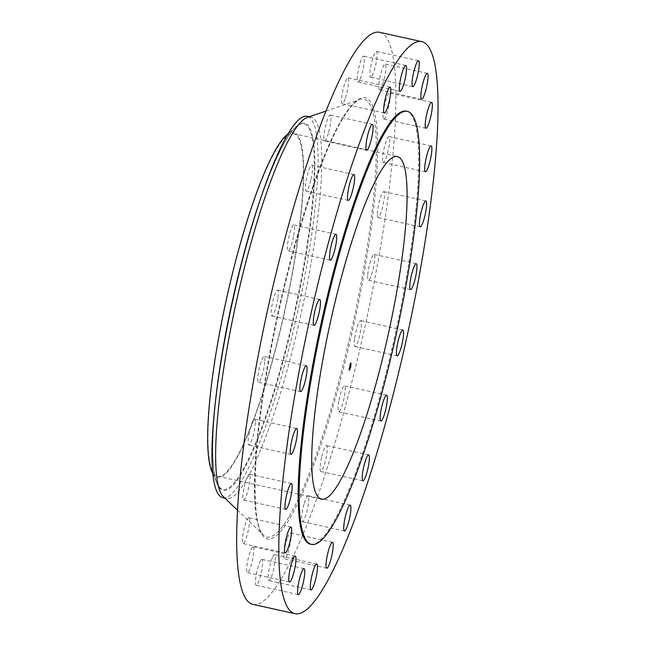 <?xml version="1.0" encoding="UTF-8"?>
<svg xmlns="http://www.w3.org/2000/svg" width="646" height="646" viewBox="0 0 646 646"><rect width="100%" height="100%" fill="white"/><g stroke="black" fill="none" stroke-linecap="round" stroke-linejoin="round"><path stroke-width="0.48" stroke-dasharray="3.23 2.42" d="M354.581 339.102A13.267 2.237 102.5 0 0 354.969 346.539A13.267 2.237 102.5 0 0 361.098 328.063A13.267 2.237 102.5 0 0 360.702 320.634A13.267 2.237 102.5 0 0 354.581 339.102M310.5 544.174A221.756 37.363 102.5 0 0 332.617 523.688A221.756 37.363 102.5 0 0 405.195 284.329A221.756 37.363 102.5 0 0 406.35 111.152M252.974 604.373A292.961 49.362 102.5 0 0 282.189 577.306A292.961 49.362 102.5 0 0 378.08 261.081A292.961 49.362 102.5 0 0 379.598 32.3M276.092 149.815A175.47 29.563 102.5 0 0 218.655 339.207A175.47 29.563 102.5 0 0 217.75 476.239A175.47 29.563 102.5 0 0 235.249 460.025A175.47 29.563 102.5 0 0 292.678 270.626A175.47 29.563 102.5 0 0 293.591 133.601A175.47 29.563 102.5 0 0 276.092 149.815M286.428 135.248A176.746 29.781 -77.5 0 1 303.281 158.601A176.746 29.781 -77.5 0 1 268.793 373.905A176.746 29.781 -77.5 0 1 211.953 471.717M222.805 497.678A195.31 32.906 102.5 0 0 242.282 479.631A195.31 32.906 -77.5 0 0 296.175 318.421A195.31 32.906 -77.5 0 0 317.63 145.31A195.31 32.906 102.5 0 0 307.221 116.296M223.451 496.782A195.31 32.906 102.5 0 0 226.504 498.494A195.31 32.906 102.5 0 0 245.981 480.454A195.31 32.906 102.5 0 0 309.91 269.64A195.31 32.906 102.5 0 0 310.92 117.112A195.31 32.906 102.5 0 0 307.431 117.386M264.884 360.977A13.267 2.237 102.5 0 0 264.206 356.39A13.267 2.237 102.5 0 0 260.5 363.666A13.267 2.237 102.5 0 0 257.794 377.708A13.267 2.237 102.5 0 0 258.473 382.295A13.267 2.237 102.5 0 0 262.179 375.011A13.267 2.237 102.5 0 0 264.884 360.977M377.296 215.199A13.267 2.237 102.5 0 0 378.023 217.508A13.267 2.237 102.5 0 0 382.182 208.658A13.267 2.237 102.5 0 0 384.483 193.913A13.267 2.237 102.5 0 0 383.756 191.604A13.267 2.237 102.5 0 0 379.606 200.454A13.267 2.237 102.5 0 0 377.296 215.199M255.275 421.475A13.267 2.237 102.5 0 0 254.548 419.165A13.267 2.237 102.5 0 0 250.398 428.015A13.267 2.237 102.5 0 0 248.096 442.76A13.267 2.237 102.5 0 0 248.815 445.07A13.267 2.237 102.5 0 0 252.974 436.22A13.267 2.237 102.5 0 0 255.275 421.475M382.747 161.726A13.267 2.237 102.5 0 0 383.272 162.485A13.267 2.237 102.5 0 0 387.858 151.996A13.267 2.237 102.5 0 0 389.538 137.34A13.267 2.237 102.5 0 0 389.005 136.581A13.267 2.237 102.5 0 0 384.427 147.07A13.267 2.237 102.5 0 0 382.747 161.726M249.824 474.947A13.267 2.237 102.5 0 0 249.299 474.188A13.267 2.237 102.5 0 0 244.721 484.678A13.267 2.237 102.5 0 0 243.041 499.334A13.267 2.237 102.5 0 0 243.566 500.093A13.267 2.237 102.5 0 0 248.153 489.603A13.267 2.237 102.5 0 0 249.824 474.947M383.667 118.929A13.267 2.237 102.5 0 0 383.764 118.961A13.267 2.237 102.5 0 0 388.747 106.792A13.267 2.237 102.5 0 0 389.595 93.097A13.267 2.237 102.5 0 0 389.498 93.064A13.267 2.237 102.5 0 0 384.515 105.233A13.267 2.237 102.5 0 0 383.667 118.929M248.912 517.745A13.267 2.237 102.5 0 0 248.815 517.712A13.267 2.237 102.5 0 0 243.833 529.882A13.267 2.237 102.5 0 0 242.977 543.577A13.267 2.237 102.5 0 0 243.082 543.609A13.267 2.237 102.5 0 0 248.056 531.44A13.267 2.237 102.5 0 0 248.912 517.745M379.993 89.721A13.267 2.237 102.5 0 0 384.806 76.05A13.267 2.237 102.5 0 0 385.194 64.011A13.267 2.237 102.5 0 0 384.661 64.204A13.267 2.237 102.5 0 0 379.848 77.875A13.267 2.237 102.5 0 0 379.46 89.915A13.267 2.237 102.5 0 0 379.993 89.721M252.578 546.952A13.267 2.237 102.5 0 0 247.773 560.623A13.267 2.237 102.5 0 0 247.378 572.663A13.267 2.237 102.5 0 0 247.911 572.469A13.267 2.237 102.5 0 0 252.723 558.798A13.267 2.237 102.5 0 0 253.111 546.758A13.267 2.237 102.5 0 0 252.578 546.952M371.983 76.091A13.267 2.237 102.5 0 0 376.319 61.774A13.267 2.237 102.5 0 0 376.392 51.414A13.267 2.237 102.5 0 0 375.068 52.641A13.267 2.237 102.5 0 0 370.723 66.958A13.267 2.237 102.5 0 0 370.659 77.31A13.267 2.237 102.5 0 0 371.983 76.091M260.596 560.583A13.267 2.237 102.5 0 0 256.252 574.9A13.267 2.237 102.5 0 0 256.187 585.26A13.267 2.237 102.5 0 0 257.512 584.041A13.267 2.237 102.5 0 0 261.848 569.715A13.267 2.237 102.5 0 0 261.921 559.363A13.267 2.237 102.5 0 0 260.596 560.583M360.169 78.965A13.267 2.237 102.5 0 0 363.892 64.842A13.267 2.237 102.5 0 0 363.682 56.121A13.267 2.237 102.5 0 0 361.469 59.174A13.267 2.237 102.5 0 0 357.747 73.297A13.267 2.237 102.5 0 0 357.949 82.018A13.267 2.237 102.5 0 0 360.169 78.965M272.402 557.708A13.267 2.237 102.5 0 0 268.688 571.831A13.267 2.237 102.5 0 0 268.889 580.552A13.267 2.237 102.5 0 0 271.11 577.5A13.267 2.237 102.5 0 0 274.825 563.377A13.267 2.237 102.5 0 0 274.623 554.656A13.267 2.237 102.5 0 0 272.402 557.708M345.368 98.16A13.267 2.237 102.5 0 0 348.372 84.973A13.267 2.237 102.5 0 0 347.944 77.811A13.267 2.237 102.5 0 0 344.786 83.366A13.267 2.237 102.5 0 0 341.791 96.553A13.267 2.237 102.5 0 0 342.21 103.715A13.267 2.237 102.5 0 0 345.368 98.16M287.204 538.514A13.267 2.237 102.5 0 0 284.208 551.7A13.267 2.237 102.5 0 0 284.628 558.863A13.267 2.237 102.5 0 0 287.785 553.307A13.267 2.237 102.5 0 0 290.789 540.121A13.267 2.237 102.5 0 0 290.361 532.958A13.267 2.237 102.5 0 0 287.204 538.514M328.588 132.357A13.267 2.237 102.5 0 0 330.243 115.02A13.267 2.237 102.5 0 0 326.165 123.58A13.267 2.237 102.5 0 0 324.51 140.917A13.267 2.237 102.5 0 0 328.588 132.357M303.983 504.316A13.267 2.237 102.5 0 0 302.328 521.653A13.267 2.237 102.5 0 0 306.406 513.094A13.267 2.237 102.5 0 0 308.061 495.757A13.267 2.237 102.5 0 0 303.983 504.316M310.968 179.225A13.267 2.237 102.5 0 0 311.784 165.19A13.267 2.237 102.5 0 0 306.874 177.061A13.267 2.237 102.5 0 0 306.051 191.095A13.267 2.237 102.5 0 0 310.968 179.225M321.611 457.449A13.267 2.237 102.5 0 0 320.787 471.483A13.267 2.237 102.5 0 0 325.705 459.613A13.267 2.237 102.5 0 0 326.521 445.578A13.267 2.237 102.5 0 0 321.611 457.449M293.712 235.58A13.267 2.237 102.5 0 0 293.833 224.921A13.267 2.237 102.5 0 0 288.221 240.175A13.267 2.237 102.5 0 0 288.1 250.826A13.267 2.237 102.5 0 0 293.712 235.58M338.867 401.093A13.267 2.237 102.5 0 0 338.746 411.752A13.267 2.237 102.5 0 0 344.358 396.499A13.267 2.237 102.5 0 0 344.48 385.848A13.267 2.237 102.5 0 0 338.867 401.093M277.99 297.572A13.267 2.237 102.5 0 0 277.602 290.135A13.267 2.237 102.5 0 0 271.481 308.61A13.267 2.237 102.5 0 0 271.869 316.039A13.267 2.237 102.5 0 0 277.99 297.572M367.695 275.697A13.267 2.237 102.5 0 0 368.373 280.283A13.267 2.237 102.5 0 0 372.072 273.008A13.267 2.237 102.5 0 0 374.777 258.965A13.267 2.237 102.5 0 0 374.107 254.379A13.267 2.237 102.5 0 0 370.4 261.662A13.267 2.237 102.5 0 0 367.695 275.697M350.972 362.737A4.029 0.678 102.5 0 0 350.883 362.672A4.029 0.678 102.5 0 0 349.421 366.153A4.029 0.678 102.5 0 0 349.05 370.473A4.029 0.678 102.5 0 0 349.139 370.538A4.029 0.678 102.5 0 0 350.608 367.049A4.029 0.678 102.5 0 0 350.972 362.737M349.284 370.521A4.029 0.678 -77.5 0 1 349.656 366.209A4.029 0.678 -77.5 0 1 351.117 362.721A4.029 0.678 -77.5 0 1 351.206 362.794A4.029 0.678 -77.5 0 1 350.843 367.106A4.029 0.678 -77.5 0 1 349.381 370.586A4.029 0.678 -77.5 0 1 349.284 370.521M351.004 363.609A3.173 0.533 -77.5 0 1 350.713 367.009A3.173 0.533 -77.5 0 1 349.559 369.754A3.173 0.533 -77.5 0 1 349.494 369.698A3.173 0.533 -77.5 0 1 349.777 366.306A3.173 0.533 -77.5 0 1 350.931 363.561A3.173 0.533 -77.5 0 1 351.004 363.609M349.841 365.757L349.494 366.177L349.833 365.749M349.446 369.875L349.333 370.352L349.211 369.827M349.365 368.39L349.026 368.818L349.365 368.39M350.77 367.09L350.665 367.566L350.536 367.041M350.027 369.334L349.914 369.811L349.785 369.278M351.053 363.44L351.158 362.963L350.818 363.383M350.237 363.932L350.584 363.504L350.229 363.924M351.125 364.917L351.004 364.392L350.891 364.869M349.252 369.649A3.173 0.533 102.5 0 0 349.325 369.706A3.173 0.533 102.5 0 0 350.479 366.96A3.173 0.533 102.5 0 0 350.77 363.561A3.173 0.533 102.5 0 0 350.697 363.504A3.173 0.533 102.5 0 0 349.543 366.25A3.173 0.533 102.5 0 0 349.252 369.649M349.857 366.379L350.366 364.36L349.857 366.379L350.6 364.417L350.552 366.193L350.318 365.628L349.866 366.371M350.035 365.894L350.536 366.322L350.738 365.515L350.52 366.427L350.253 366.007M350.269 365.814L350.277 366.371L350.495 365.466L350.302 366.274L350.019 365.83M349.817 366.54L349.381 368.293L349.817 366.54L349.882 367.994L350.35 366.96L349.615 368.341L350.051 366.589M349.93 366.863L350.116 368.042L350.358 367.065M349.898 366.896L350.358 367.017M349.704 367.687L350.148 367.784M260.322 199.339A187.267 31.549 -77.5 0 1 296.03 126.874A187.267 31.549 -77.5 0 1 313.883 151.616A187.267 31.549 -77.5 0 1 277.344 379.727A187.267 31.549 -77.5 0 1 217.121 483.37L217.121 483.37A187.267 31.549 -77.5 0 1 212.994 461.664A187.267 31.549 -77.5 0 1 215.336 402.595M212.817 473.671L217.121 483.37C215.126 478.92 213.802 471.855 213.123 462.181C211.525 434.338 215.086 395.328 223.815 345.158A188.107 31.694 -77.5 0 0 213.123 462.431A188.107 31.694 -77.5 0 0 270.311 404.339A188.107 31.694 -77.5 0 0 314.465 151.002A188.107 31.694 -77.5 0 0 243.768 255C260.863 190.069 282.431 137.986 296.03 126.874L288.043 133.843M289.279 516.315A224.194 37.775 102.5 0 0 364.554 263.431A224.194 37.775 102.5 0 0 359.814 99.541L359.814 99.541A224.194 37.775 102.5 0 0 341.468 119.946A224.194 37.775 102.5 0 0 270.101 350.948A224.194 37.775 102.5 0 0 263.415 535.066L263.415 535.066A224.194 37.775 102.5 0 0 289.279 516.315M289.997 518.003A225.874 38.057 102.5 0 0 371.716 224.332A225.874 38.057 102.5 0 0 342.574 118.67A225.874 38.057 102.5 0 0 260.855 412.342A225.874 38.057 102.5 0 0 289.997 518.003M397.104 355.865L354.969 346.539M402.838 329.961L360.702 320.634M217.75 476.239L321.482 499.197M293.591 133.601L397.322 156.558M309.281 116.748L310.92 117.112M325.955 111.072L359.814 99.541C355.243 100.978 349.429 107.543 342.38 119.244C316.072 162.283 280.945 282.124 265.159 383.183C251.883 463.077 252.206 526.24 263.415 535.066L237.583 510.324M224.865 498.131L226.504 498.494M306.341 365.717L264.206 356.39M300.608 391.621L258.473 382.295M420.158 226.835L378.023 217.508M425.892 200.93L383.756 191.604M296.684 428.492L254.548 419.165M290.95 454.396L248.815 445.07M425.407 171.812L383.272 162.485M431.14 145.907L389.005 136.581M291.435 483.515L249.299 474.188M285.702 509.419L243.566 500.093M425.9 128.288L383.764 118.961M431.633 102.391L389.498 93.064M290.95 527.039L248.815 517.712M285.217 552.936L243.082 543.609M427.329 73.337L385.194 64.011M421.596 99.242L379.46 89.915M289.513 581.989L247.378 572.663M295.246 556.085L253.111 546.758M418.527 60.74L376.392 51.414M412.794 86.637L370.659 77.31M298.323 594.586L256.187 585.26M304.056 568.69L261.921 559.363M405.817 65.448L363.682 56.121M400.084 91.344L357.949 82.018M311.025 589.879L268.889 580.552M316.758 563.982L274.623 554.656M390.079 87.137L347.944 77.811M384.346 113.042L342.21 103.715M326.763 568.189L284.628 558.863M332.496 542.285L290.361 532.958M372.379 124.347L330.243 115.02M366.645 150.243L324.51 140.917M344.463 530.98L302.328 521.653M350.197 505.083L308.061 495.757M353.919 174.517L311.784 165.19M348.186 200.421L306.051 191.095M362.923 480.81L320.787 471.483M368.656 454.905L326.521 445.578M335.968 234.248L293.833 224.921M330.235 260.152L288.1 250.826M380.882 421.079L338.746 411.752M386.615 395.174L344.48 385.848M319.738 299.461L277.602 290.135M314.004 325.366L271.869 316.039M410.509 289.61L368.373 280.283M416.242 263.705L374.107 254.379"/><path stroke-width="0.97" d="M396.717 348.428A13.267 2.237 102.5 0 0 397.104 355.865A13.267 2.237 102.5 0 0 403.233 337.39A13.267 2.237 102.5 0 0 402.838 329.961A13.267 2.237 102.5 0 0 396.717 348.428M392.518 68.694A292.961 49.362 102.5 0 0 296.627 384.919A292.961 49.362 102.5 0 0 295.109 613.7A292.961 49.362 102.5 0 0 324.324 586.633A292.961 49.362 102.5 0 0 420.215 270.408A292.961 49.362 102.5 0 0 421.733 41.627A292.961 49.362 102.5 0 0 392.518 68.694M407.327 111.362L406.35 111.152A221.756 37.363 102.5 0 0 384.233 131.639A221.756 37.363 102.5 0 0 311.647 370.998A221.756 37.363 102.5 0 0 310.5 544.174L311.477 544.392A221.756 37.363 102.5 0 0 333.594 523.906A221.756 37.363 102.5 0 0 406.181 284.539A221.756 37.363 102.5 0 0 407.327 111.362A221.756 37.363 102.5 0 0 385.21 131.857A221.756 37.363 102.5 0 0 312.624 371.216A221.756 37.363 102.5 0 0 311.477 544.392M409.83 285.023A13.267 2.237 102.5 0 0 410.509 289.61A13.267 2.237 102.5 0 0 414.207 282.334A13.267 2.237 102.5 0 0 416.912 268.292A13.267 2.237 102.5 0 0 416.242 263.705A13.267 2.237 102.5 0 0 412.536 270.989A13.267 2.237 102.5 0 0 409.83 285.023M419.432 224.525A13.267 2.237 102.5 0 0 420.158 226.835A13.267 2.237 102.5 0 0 424.317 217.985A13.267 2.237 102.5 0 0 426.618 203.24A13.267 2.237 102.5 0 0 425.892 200.93A13.267 2.237 102.5 0 0 421.741 209.78A13.267 2.237 102.5 0 0 419.432 224.525M424.882 171.053A13.267 2.237 102.5 0 0 425.407 171.812A13.267 2.237 102.5 0 0 429.994 161.322A13.267 2.237 102.5 0 0 431.673 146.666A13.267 2.237 102.5 0 0 431.14 145.907A13.267 2.237 102.5 0 0 426.562 156.397A13.267 2.237 102.5 0 0 424.882 171.053M425.803 128.255A13.267 2.237 102.5 0 0 425.9 128.288A13.267 2.237 102.5 0 0 430.882 116.119A13.267 2.237 102.5 0 0 431.73 102.423A13.267 2.237 102.5 0 0 431.633 102.391A13.267 2.237 102.5 0 0 426.651 114.56A13.267 2.237 102.5 0 0 425.803 128.255M422.129 99.048A13.267 2.237 102.5 0 0 426.941 85.377A13.267 2.237 102.5 0 0 427.329 73.337A13.267 2.237 102.5 0 0 426.796 73.531A13.267 2.237 102.5 0 0 421.983 87.202A13.267 2.237 102.5 0 0 421.596 99.242A13.267 2.237 102.5 0 0 422.129 99.048M414.118 85.417A13.267 2.237 102.5 0 0 418.455 71.1A13.267 2.237 102.5 0 0 418.527 60.74A13.267 2.237 102.5 0 0 417.203 61.959A13.267 2.237 102.5 0 0 412.859 76.285A13.267 2.237 102.5 0 0 412.794 86.637A13.267 2.237 102.5 0 0 414.118 85.417M402.305 88.292A13.267 2.237 102.5 0 0 406.027 74.169A13.267 2.237 102.5 0 0 405.817 65.448A13.267 2.237 102.5 0 0 403.605 68.5A13.267 2.237 102.5 0 0 399.882 82.623A13.267 2.237 102.5 0 0 400.084 91.344A13.267 2.237 102.5 0 0 402.305 88.292M387.503 107.486A13.267 2.237 102.5 0 0 390.507 94.3A13.267 2.237 102.5 0 0 390.079 87.137A13.267 2.237 102.5 0 0 386.922 92.693A13.267 2.237 102.5 0 0 383.926 105.879A13.267 2.237 102.5 0 0 384.346 113.042A13.267 2.237 102.5 0 0 387.503 107.486M370.723 141.684A13.267 2.237 102.5 0 0 372.379 124.347A13.267 2.237 102.5 0 0 368.301 132.906A13.267 2.237 102.5 0 0 366.645 150.243A13.267 2.237 102.5 0 0 370.723 141.684M353.104 188.551A13.267 2.237 102.5 0 0 353.919 174.517A13.267 2.237 102.5 0 0 349.01 186.387A13.267 2.237 102.5 0 0 348.186 200.421A13.267 2.237 102.5 0 0 353.104 188.551M335.847 244.907A13.267 2.237 102.5 0 0 335.968 234.248A13.267 2.237 102.5 0 0 330.356 249.501A13.267 2.237 102.5 0 0 330.235 260.152A13.267 2.237 102.5 0 0 335.847 244.907M320.125 306.898A13.267 2.237 102.5 0 0 319.738 299.461A13.267 2.237 102.5 0 0 313.617 317.937A13.267 2.237 102.5 0 0 314.004 325.366A13.267 2.237 102.5 0 0 320.125 306.898M307.02 370.303A13.267 2.237 102.5 0 0 306.341 365.717A13.267 2.237 102.5 0 0 302.635 372.992A13.267 2.237 102.5 0 0 299.93 387.035A13.267 2.237 102.5 0 0 300.608 391.621A13.267 2.237 102.5 0 0 304.314 384.338A13.267 2.237 102.5 0 0 307.02 370.303M297.41 430.801A13.267 2.237 102.5 0 0 296.684 428.492A13.267 2.237 102.5 0 0 292.533 437.342A13.267 2.237 102.5 0 0 290.232 452.087A13.267 2.237 102.5 0 0 290.95 454.396A13.267 2.237 102.5 0 0 295.109 445.546A13.267 2.237 102.5 0 0 297.41 430.801M291.96 484.274A13.267 2.237 102.5 0 0 291.435 483.515A13.267 2.237 102.5 0 0 286.856 494.004A13.267 2.237 102.5 0 0 285.177 508.66A13.267 2.237 102.5 0 0 285.702 509.419A13.267 2.237 102.5 0 0 290.288 498.93A13.267 2.237 102.5 0 0 291.96 484.274M291.047 527.071A13.267 2.237 102.5 0 0 290.95 527.039A13.267 2.237 102.5 0 0 285.968 539.208A13.267 2.237 102.5 0 0 285.112 552.903A13.267 2.237 102.5 0 0 285.217 552.936A13.267 2.237 102.5 0 0 290.191 540.767A13.267 2.237 102.5 0 0 291.047 527.071M294.713 556.279A13.267 2.237 102.5 0 0 289.909 569.95A13.267 2.237 102.5 0 0 289.513 581.989A13.267 2.237 102.5 0 0 290.046 581.796A13.267 2.237 102.5 0 0 294.859 568.125A13.267 2.237 102.5 0 0 295.246 556.085A13.267 2.237 102.5 0 0 294.713 556.279M302.732 569.909A13.267 2.237 102.5 0 0 298.387 584.226A13.267 2.237 102.5 0 0 298.323 594.586A13.267 2.237 102.5 0 0 299.647 593.359A13.267 2.237 102.5 0 0 303.983 579.042A13.267 2.237 102.5 0 0 304.056 568.69A13.267 2.237 102.5 0 0 302.732 569.909M314.537 567.035A13.267 2.237 102.5 0 0 310.823 581.158A13.267 2.237 102.5 0 0 311.025 589.879A13.267 2.237 102.5 0 0 313.245 586.826A13.267 2.237 102.5 0 0 316.96 572.703A13.267 2.237 102.5 0 0 316.758 563.982A13.267 2.237 102.5 0 0 314.537 567.035M329.339 547.84A13.267 2.237 102.5 0 0 326.343 561.027A13.267 2.237 102.5 0 0 326.763 568.189A13.267 2.237 102.5 0 0 329.92 562.634A13.267 2.237 102.5 0 0 332.924 549.447A13.267 2.237 102.5 0 0 332.496 542.285A13.267 2.237 102.5 0 0 329.339 547.84M346.119 513.643A13.267 2.237 102.5 0 0 344.463 530.98A13.267 2.237 102.5 0 0 348.541 522.42A13.267 2.237 102.5 0 0 350.197 505.083A13.267 2.237 102.5 0 0 346.119 513.643M363.746 466.775A13.267 2.237 102.5 0 0 362.923 480.81A13.267 2.237 102.5 0 0 367.84 468.939A13.267 2.237 102.5 0 0 368.656 454.905A13.267 2.237 102.5 0 0 363.746 466.775M381.003 410.42A13.267 2.237 102.5 0 0 380.882 421.079A13.267 2.237 102.5 0 0 386.494 405.825A13.267 2.237 102.5 0 0 386.615 395.174A13.267 2.237 102.5 0 0 381.003 410.42M421.733 41.627L379.598 32.3A292.961 49.362 102.5 0 0 350.382 59.367A292.961 49.362 102.5 0 0 254.492 375.592A292.961 49.362 102.5 0 0 252.974 604.373L295.109 613.7M338.98 482.99A175.47 29.563 102.5 0 0 396.418 293.591A175.47 29.563 102.5 0 0 397.322 156.558A175.47 29.563 102.5 0 0 379.824 172.773A175.47 29.563 102.5 0 0 322.394 362.172A175.47 29.563 102.5 0 0 321.482 499.197A175.47 29.563 102.5 0 0 338.98 482.99M212.817 473.671L211.953 471.717A176.746 29.781 -77.5 0 1 208.052 451.239A176.746 29.781 -77.5 0 1 232.584 272.935A176.746 29.781 -77.5 0 1 286.428 135.248L288.043 133.843M309.281 116.748L307.221 116.296A195.31 32.906 102.5 0 0 287.745 134.344A195.31 32.906 -77.5 0 0 244.228 253.289L243.768 255A188.107 31.694 -77.5 0 0 223.815 345.158L223.508 346.902A195.31 32.906 -77.5 0 1 244.228 253.289M224.865 498.131L222.805 497.678A195.31 32.906 102.5 0 1 212.405 468.665A195.31 32.906 -77.5 0 1 223.508 346.902M325.955 111.072L307.431 117.386A195.31 32.906 102.5 0 0 291.443 135.159A195.31 32.906 102.5 0 0 229.273 336.388A195.31 32.906 102.5 0 0 223.451 496.782L237.583 510.324M215.336 402.595A187.267 31.549 -77.5 0 1 260.322 199.339"/></g></svg>
